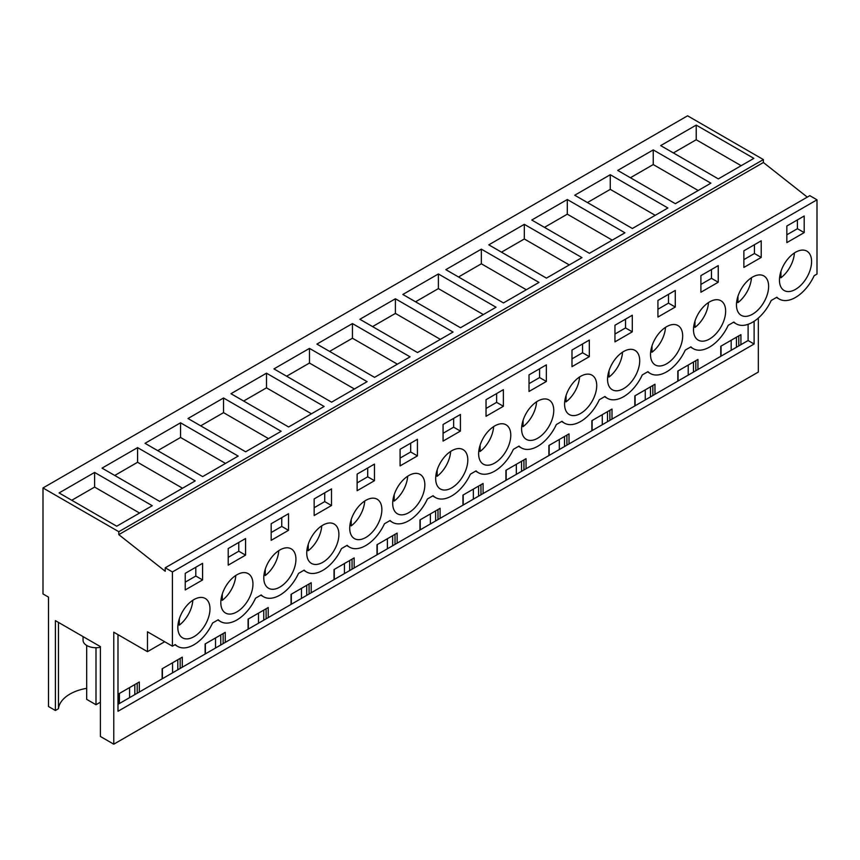 <?xml version="1.0" encoding="UTF-8"?>
<svg xmlns="http://www.w3.org/2000/svg" width="860" height="860" viewBox="0 0 860 860"><rect width="100%" height="100%" fill="white"/><g stroke="black" fill="none" stroke-linecap="round" stroke-linejoin="round"><path stroke-width="1.29" d="M763.379 159.573L687.581 115.81L43 487.953L118.798 531.716L763.379 159.573L763.379 162.497L118.798 534.64L118.798 531.716M807.282 197.123L763.379 162.497M118.798 534.64L165.227 571.255L165.227 567.804L809.808 195.661L817 199.81L817 274.05L814.173 275.684A32.594 18.823 -60 0 1 779.214 299.054A32.594 18.823 -60 0 1 776.859 297.227L771.205 300.484A32.594 18.823 -60 0 1 736.246 323.865A32.594 18.823 -60 0 1 733.881 322.038L728.226 325.295A32.594 18.823 -60 0 1 693.267 348.676A32.594 18.823 -60 0 1 690.913 346.849L685.259 350.106A32.594 18.823 -60 0 1 650.3 373.487A32.594 18.823 -60 0 1 647.935 371.649L642.291 374.917A32.594 18.823 -60 0 1 607.332 398.298A32.594 18.823 -60 0 1 604.967 396.46L599.312 399.728A32.594 18.823 -60 0 1 564.353 423.098A32.594 18.823 -60 0 1 561.999 421.271L556.345 424.539A32.594 18.823 -60 0 1 521.386 447.909A32.594 18.823 -60 0 1 519.021 446.082L513.366 449.35A32.594 18.823 -60 0 1 478.407 472.721A32.594 18.823 -60 0 1 476.053 470.893L470.398 474.161A32.594 18.823 -60 0 1 435.44 497.531A32.594 18.823 -60 0 1 433.085 495.704L427.431 498.961A32.594 18.823 -60 0 1 392.472 522.342A32.594 18.823 -60 0 1 390.107 520.515L384.452 523.772A32.594 18.823 -60 0 1 349.493 547.154A32.594 18.823 -60 0 1 347.139 545.315L341.485 548.583A32.594 18.823 -60 0 1 306.525 571.964A32.594 18.823 -60 0 1 304.161 570.126L298.517 573.394A32.594 18.823 -60 0 1 263.558 596.765A32.594 18.823 -60 0 1 261.193 594.937L255.538 598.205A32.594 18.823 -60 0 1 220.579 621.576A32.594 18.823 -60 0 1 218.225 619.748L212.571 623.016A32.594 18.823 -60 0 1 177.611 646.387A32.594 18.823 -60 0 1 175.246 644.559L172.419 646.193L147.469 631.788L147.469 651.665L113.767 632.207L113.767 744.19L100.394 736.472L100.394 646.612L55.395 620.63L55.395 710.489L48.504 706.511L48.504 597.109L43 593.938L43 487.953M113.767 744.19L758.337 372.047L758.337 318.05M94.611 472.43L152.252 505.712L116.723 526.223L59.082 492.941L94.611 472.43L94.611 487.082L71.767 500.262M266.493 373.186L324.134 406.468L288.605 426.979L230.964 393.708L266.493 373.186L266.493 387.838L311.449 413.8M309.471 348.386L273.942 368.897L331.584 402.168L367.113 381.657L309.471 348.386L309.471 363.038L354.417 388.989M180.546 422.808L238.188 456.09L202.659 476.601L145.028 443.319L180.546 422.808L180.546 437.46L225.503 463.411M223.525 397.997L187.996 418.508L245.637 451.79L281.166 431.279L223.525 397.997L223.525 412.649L268.471 438.6M567.299 199.52L531.77 220.031L589.412 253.313L624.941 232.802L567.299 199.52L567.299 214.172L612.245 240.133M524.321 224.331L581.962 257.613L546.433 278.124L488.802 244.842L524.321 224.331L524.321 238.983L569.277 264.934M653.245 149.909L617.716 170.42L675.358 203.691L710.887 183.18L653.245 149.909L653.245 164.561L698.191 190.511M610.267 174.72L574.738 195.231L632.38 228.502L667.908 207.991L610.267 174.72L610.267 189.361L655.223 215.322M395.406 298.764L453.048 332.046L417.519 352.557L359.878 319.275L395.406 298.764L395.406 313.416L440.363 339.367M352.439 323.575L316.91 344.086L374.551 377.357L410.08 356.846L352.439 323.575L352.439 338.227L397.395 364.178M481.353 249.142L538.994 282.424L503.465 302.935L445.824 269.653L481.353 249.142L481.353 263.794L526.309 289.745M438.385 273.953L402.856 294.464L460.498 327.746L496.026 307.235L438.385 273.953L438.385 288.605L483.331 314.556M137.578 447.619L102.05 468.13L159.691 501.412L195.22 480.901L137.578 447.619L137.578 462.271L182.535 488.222M696.213 125.098L753.854 158.369L718.326 178.891L660.684 145.609L696.213 125.098L696.213 139.75L673.369 152.929M165.227 567.804L172.419 571.954L172.419 646.193M817 199.81L172.419 571.954M787.814 258.989A22.726 13.126 -60 0 1 806.874 251.142A22.726 13.126 -60 0 1 803.218 282.661A22.726 13.126 -60 0 1 784.148 290.508A22.726 13.126 -60 0 1 787.814 258.989M443.072 424.496L443.072 441.094L460.412 431.086L460.412 414.477L443.072 424.496M545.39 431.516A22.726 13.126 -60 0 1 526.32 439.363A22.726 13.126 -60 0 1 529.975 407.844A22.726 13.126 -60 0 1 549.045 399.997A22.726 13.126 -60 0 1 545.39 431.516M546.358 381.464L529.008 391.472L529.008 374.874L546.358 364.855L546.358 381.464L539.586 377.562L529.008 383.667M572.953 383.033A22.726 13.126 -60 0 1 592.024 375.186A22.726 13.126 -60 0 1 588.358 406.705A22.726 13.126 -60 0 1 569.288 414.552A22.726 13.126 -60 0 1 572.953 383.033M657.932 300.441L657.932 317.05L675.272 307.041L675.272 290.433L657.932 300.441M615.921 358.222A22.726 13.126 -60 0 1 634.992 350.375A22.726 13.126 -60 0 1 631.337 381.904A22.726 13.126 -60 0 1 612.266 389.741A22.726 13.126 -60 0 1 615.921 358.222M743.868 250.819L743.868 267.428L761.207 257.419L761.207 240.811L743.868 250.819M760.251 307.471A22.726 13.126 -60 0 1 741.18 315.319A22.726 13.126 -60 0 1 744.835 283.8A22.726 13.126 -60 0 1 763.906 275.952A22.726 13.126 -60 0 1 760.251 307.471M700.9 275.63L700.9 292.239L718.24 282.231L718.24 265.622L700.9 275.63M701.867 308.6A22.726 13.126 -60 0 1 720.938 300.763A22.726 13.126 -60 0 1 717.272 332.283A22.726 13.126 -60 0 1 698.202 340.13A22.726 13.126 -60 0 1 701.867 308.6M614.954 325.252L632.293 315.244L632.293 331.842L614.954 341.861L614.954 325.252M658.889 333.411A22.726 13.126 -60 0 1 677.959 325.564A22.726 13.126 -60 0 1 674.304 357.094A22.726 13.126 -60 0 1 655.234 364.941A22.726 13.126 -60 0 1 658.889 333.411M589.326 356.653L589.326 340.055L571.986 350.063L571.986 366.672L589.326 356.653L582.553 352.75L571.986 358.856M229.179 581.51A22.726 13.126 -60 0 1 248.25 573.663A22.726 13.126 -60 0 1 244.584 605.182A22.726 13.126 -60 0 1 225.513 613.029A22.726 13.126 -60 0 1 229.179 581.51M330.53 555.571A22.726 13.126 -60 0 1 311.46 563.418A22.726 13.126 -60 0 1 315.115 531.888A22.726 13.126 -60 0 1 334.185 524.041A22.726 13.126 -60 0 1 330.53 555.571M486.04 399.685L486.04 416.283L503.379 406.275L503.379 389.666L486.04 399.685M487.007 432.655A22.726 13.126 -60 0 1 506.078 424.808A22.726 13.126 -60 0 1 502.412 456.327A22.726 13.126 -60 0 1 483.341 464.174A22.726 13.126 -60 0 1 487.007 432.655M331.498 505.508L331.498 488.91L314.158 498.918L314.158 515.527L331.498 505.508L324.725 501.606L314.158 507.712M272.147 556.699A22.726 13.126 -60 0 1 291.217 548.852A22.726 13.126 -60 0 1 287.562 580.382A22.726 13.126 -60 0 1 268.492 588.218A22.726 13.126 -60 0 1 272.147 556.699M417.433 455.897L417.433 439.288L400.094 449.296L400.094 465.905L417.433 455.897L410.671 451.984L400.094 458.09M416.476 505.949A22.726 13.126 -60 0 1 397.406 513.796A22.726 13.126 -60 0 1 401.061 482.277A22.726 13.126 -60 0 1 420.131 474.43A22.726 13.126 -60 0 1 416.476 505.949M374.465 480.708L374.465 464.099L357.126 474.107L357.126 490.716L374.465 480.708L367.704 476.795L357.126 482.901M358.093 507.077A22.726 13.126 -60 0 1 377.164 499.23A22.726 13.126 -60 0 1 373.498 530.76A22.726 13.126 -60 0 1 354.427 538.607A22.726 13.126 -60 0 1 358.093 507.077M288.519 530.319L271.179 540.338L271.179 523.729L288.519 513.721L288.519 530.319L281.757 526.417L271.179 532.523M444.039 457.466A22.726 13.126 -60 0 1 463.099 449.619A22.726 13.126 -60 0 1 459.444 481.138A22.726 13.126 -60 0 1 440.374 488.985A22.726 13.126 -60 0 1 444.039 457.466M228.212 548.54L228.212 565.149L245.551 555.13L245.551 538.532L228.212 548.54M786.846 226.019L786.846 242.617L804.186 232.608L804.186 216L786.846 226.019M201.616 629.993A22.726 13.126 -60 0 1 182.546 637.841A22.726 13.126 -60 0 1 186.201 606.321A22.726 13.126 -60 0 1 205.271 598.474A22.726 13.126 -60 0 1 201.616 629.993M185.233 573.351L202.584 563.332L202.584 579.941L185.233 589.949L185.233 573.351M164.69 641.721L147.469 651.665M754.112 321.285L754.112 344.011L117.992 711.274L117.992 634.648M731.183 350.31L731.183 340.248M688.215 375.121L688.215 365.059M645.247 399.921L645.247 389.87M602.269 424.733L602.269 414.671M559.301 449.543L559.301 439.481M516.333 474.354L516.333 464.292M473.355 499.165L473.355 489.103M430.387 523.976L430.387 513.914M387.409 548.788L387.409 538.726M344.441 573.588L344.441 563.537M301.473 598.399L301.473 588.337M258.495 623.21L258.495 613.148M215.527 648.021L215.527 637.959M172.559 672.832L172.559 662.77M129.581 697.643L129.581 687.581M86.688 688.333A39.474 22.79 0 0 0 58.459 708.715L55.395 710.489M741.169 165.7L696.213 139.75M804.186 232.608L797.413 228.706L786.846 234.801M797.413 228.706L797.413 219.913M748.103 324.317L748.103 340.538L740.912 344.688L740.912 334.637L720.777 346.257L720.777 356.319L697.944 369.499L697.944 359.437L677.809 371.068L677.809 381.13L654.965 394.31L654.965 384.248L634.83 395.879L634.83 405.931L611.997 419.121L611.997 409.059L591.863 420.68L591.863 430.742L569.019 443.932L569.019 433.87L548.895 445.491L548.895 455.553L526.051 468.743L526.051 458.681L505.916 470.302L505.916 480.364L483.083 493.554L483.083 483.492L462.949 495.113L462.949 505.175L440.105 518.354L440.105 508.303L419.981 519.924L419.981 529.986L397.137 543.165L397.137 533.103L377.002 544.735L377.002 554.797L354.169 567.976L354.169 557.914L334.035 569.546L334.035 579.597L311.191 592.787L311.191 582.725L291.056 594.346L291.056 604.408L268.223 617.598L268.223 607.536L248.088 619.157L248.088 629.219L225.245 642.409L225.245 632.347L205.121 643.968L205.121 654.03L182.277 667.22L182.277 657.158L162.142 668.779L162.142 678.841L139.309 692.031L139.309 681.969L119.174 693.59L119.174 703.652L117.992 704.329M754.112 344.011L748.103 340.538M139.309 692.031L119.174 703.652M740.912 344.688L720.777 356.319M697.944 369.499L677.809 381.13M654.965 394.31L634.83 405.931M611.997 419.121L591.863 430.742M569.019 443.932L548.895 455.553M526.051 468.743L505.916 480.364M483.083 493.554L462.949 505.175M440.105 518.354L419.981 529.986M397.137 543.165L377.002 554.797M354.169 567.976L334.035 579.597M311.191 592.787L291.056 604.408M268.223 617.598L248.088 629.219M225.245 642.409L205.121 654.03M182.277 667.22L162.142 678.841M736.429 347.279L736.429 337.217M738.794 345.913L738.794 335.851M721.035 356.169L721.035 346.107M58.459 708.715L58.459 622.393M202.584 579.941L195.811 576.039L185.233 582.145M195.811 576.039L195.811 567.245M139.556 513.033L94.611 487.082M134.827 694.611L134.827 684.549M137.191 693.246L137.191 683.184M119.432 703.501L119.432 693.439M100.394 647.279A12.932 7.471 180 0 1 83.581 642.355A12.932 7.471 180 0 1 83.065 640.259L83.065 636.593M630.401 177.74L653.245 164.561M693.461 372.09L693.461 362.028M678.056 380.98L678.056 370.918M695.826 370.724L695.826 360.662M761.207 257.419L754.446 253.506L743.868 259.613M754.446 253.506L754.446 244.724M587.434 202.551L610.267 189.361M650.482 396.901L650.482 386.839M635.088 405.791L635.088 395.729M652.847 395.535L652.847 385.473M718.24 282.231L711.478 278.317L700.9 284.423M711.478 278.317L711.478 269.524M544.455 227.362L567.299 214.172M607.515 421.712L607.515 411.65M592.121 430.602L592.121 420.54M609.88 420.346L609.88 410.285M675.272 307.041L668.5 303.129L657.932 309.235M668.5 303.129L668.5 294.335M501.487 252.173L524.321 238.983M564.536 446.523L564.536 436.461M549.142 455.413L549.142 445.351M566.912 445.147L566.912 435.096M632.293 331.842L625.532 327.94L614.954 334.046M625.532 327.94L625.532 319.146M458.52 276.985L481.353 263.794M521.568 471.334L521.568 461.272M506.174 480.213L506.174 470.162M523.933 469.958L523.933 459.896M582.553 352.75L582.553 343.957M415.541 301.796L438.385 288.605M478.601 496.134L478.601 486.083M463.207 505.024L463.207 494.962M480.966 494.769L480.966 484.707M539.586 377.562L539.586 368.768M372.573 326.596L395.406 313.416M435.622 520.945L435.622 510.883M420.228 529.835L420.228 519.773M437.998 519.58L437.998 509.518M503.379 406.275L496.618 402.373L486.04 408.468M496.618 402.373L496.618 393.579M329.595 351.407L352.439 338.227M392.654 545.756L392.654 535.694M377.26 554.646L377.26 544.584M395.019 544.391L395.019 534.329M460.412 431.086L453.639 427.173L443.072 433.279M453.639 427.173L453.639 418.39M286.627 376.218L309.471 363.038M349.687 570.567L349.687 560.505M334.282 579.457L334.282 569.395M352.052 569.202L352.052 559.14M410.671 451.984L410.671 443.201M243.659 401.029L266.493 387.838M306.708 595.378L306.708 585.316M291.314 604.268L291.314 594.206M309.073 594.013L309.073 583.951M367.704 476.795L367.704 468.001M200.681 425.84L223.525 412.649M263.74 620.189L263.74 610.127M248.346 629.079L248.346 619.017M266.106 618.824L266.106 608.762M324.725 501.606L324.725 492.812M157.713 450.651L180.546 437.46M220.762 645L220.762 634.938M205.368 653.88L205.368 643.828M223.138 643.624L223.138 633.573M281.757 526.417L281.757 517.623M114.745 475.462L137.578 462.271M177.794 669.8L177.794 659.749M162.4 678.691L162.4 668.629M180.159 668.435L180.159 658.373M245.551 555.13L238.779 551.228L228.212 557.334M238.779 551.228L238.779 542.434M779.644 277.06L780.923 277.791A22.726 13.126 120 0 0 786.094 272.771A22.726 13.126 120 0 0 794.414 252.937M780.923 277.791L780.923 271.47M736.676 301.871L737.955 302.602A22.726 13.126 120 0 0 743.115 297.582A22.726 13.126 120 0 0 751.446 277.748M737.955 302.602L737.955 296.281M693.697 326.671L694.977 327.413A22.726 13.126 120 0 0 700.147 322.392A22.726 13.126 120 0 0 708.479 302.559M694.977 327.413L694.977 321.092M650.73 351.482L652.009 352.224A22.726 13.126 120 0 0 657.18 347.204A22.726 13.126 120 0 0 665.5 327.37M652.009 352.224L652.009 345.903M607.751 376.293L609.03 377.035A22.726 13.126 120 0 0 614.201 372.014A22.726 13.126 120 0 0 622.533 352.181M609.03 377.035L609.03 370.703M564.784 401.104L566.063 401.846A22.726 13.126 120 0 0 571.233 396.825A22.726 13.126 120 0 0 579.565 376.992M566.063 401.846L566.063 395.514M521.816 425.915L523.095 426.657A22.726 13.126 120 0 0 528.255 421.626A22.726 13.126 120 0 0 536.586 401.803M523.095 426.657L523.095 420.325M478.837 450.726L480.116 451.457A22.726 13.126 120 0 0 485.287 446.437A22.726 13.126 120 0 0 493.618 426.603M480.116 451.457L480.116 445.136M435.869 475.537L437.149 476.268A22.726 13.126 120 0 0 442.319 471.248A22.726 13.126 120 0 0 450.64 451.414M437.149 476.268L437.149 469.947M392.902 500.348L394.181 501.079A22.726 13.126 120 0 0 399.341 496.059A22.726 13.126 120 0 0 407.672 476.225M394.181 501.079L394.181 494.758M349.923 525.148L351.202 525.89A22.726 13.126 120 0 0 356.373 520.87A22.726 13.126 120 0 0 364.704 501.036M351.202 525.89L351.202 519.569M306.956 549.959L308.235 550.701A22.726 13.126 120 0 0 313.406 545.681A22.726 13.126 120 0 0 321.726 525.847M308.235 550.701L308.235 544.369M263.977 574.77L265.256 575.512A22.726 13.126 120 0 0 270.427 570.492A22.726 13.126 120 0 0 278.758 550.658M265.256 575.512L265.256 569.18M221.009 599.581L222.288 600.323A22.726 13.126 120 0 0 227.459 595.292A22.726 13.126 120 0 0 235.79 575.469M222.288 600.323L222.288 593.991M178.041 624.392L179.321 625.134A22.726 13.126 120 0 0 184.481 620.103A22.726 13.126 120 0 0 192.812 600.269M179.321 625.134L179.321 618.802M100.394 702.179L95.997 704.727L95.997 647.73M95.997 704.727L86.688 699.352L86.688 645.441M776.451 297.463L779.214 299.054M174.849 644.796L177.611 646.387M733.483 322.263L736.246 323.865M690.505 347.075L693.267 348.676M647.537 371.885L650.3 373.487M604.558 396.696L607.332 398.298M561.591 421.507L564.353 423.098M518.623 446.318L521.386 447.909M475.644 471.129L478.407 472.721M432.677 495.94L435.44 497.531M389.698 520.741L392.472 522.342M346.731 545.552L349.493 547.154M303.763 570.363L306.525 571.964M260.784 595.174L263.558 596.765M217.816 619.985L220.579 621.576"/></g></svg>
